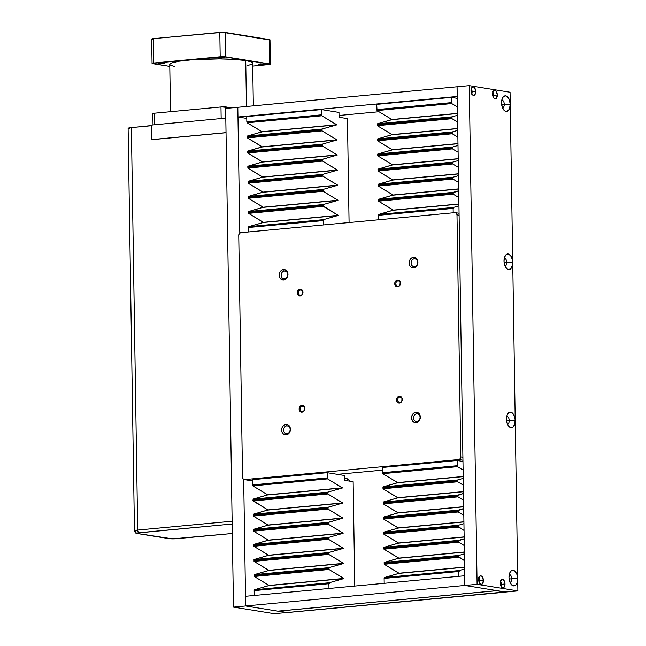 <?xml version="1.0" encoding="UTF-8"?>
<svg xmlns="http://www.w3.org/2000/svg" width="646" height="646" viewBox="0 0 646 646"><rect width="100%" height="100%" fill="white"/><g stroke="black" fill="none" stroke-linecap="round" stroke-linejoin="round"><path stroke-width="0.97" d="M457.231 96.48L457.021 86.79L457.174 96.472L237.962 116.999L237.809 107.309L457.021 86.79L237.809 107.309L237.962 116.999L246.78 118.42L237.962 116.999L239.803 233.053L237.978 116.999L457.231 96.48M245.488 596.29L245.641 605.972L277.95 611.189L497.162 590.662L464.854 585.446L245.641 605.972L245.488 596.29L464.7 575.764L464.854 585.446L464.7 575.764L245.488 596.29M497.162 590.662L277.95 611.189L245.641 605.972L464.854 585.446L497.162 590.662M501.07 586.423A4.264 2.342 84.7 0 0 501.361 584.323L505.002 583.984A4.264 2.342 -95.3 0 1 503.04 587.852A4.264 2.342 -95.3 0 1 500.279 583.225L501.272 579.866L502.572 579.365L503.484 579.833L504.946 583.152L504.849 585.575L504.009 587.335L502.709 587.836L501.385 586.915L500.279 583.225A4.264 2.342 -95.3 0 1 502.241 579.357A4.264 2.342 -95.3 0 1 505.002 583.984L501.361 584.323L501.005 586.616M479.477 582.942A4.264 2.342 84.7 0 0 479.776 580.843L483.41 580.504A4.264 2.342 -95.3 0 1 481.448 584.364A4.264 2.342 -95.3 0 1 478.686 579.737L479.049 577.451L480.083 576.054L481.448 576.038L482.312 576.805L483.41 580.504L482.417 583.855L481.117 584.355L479.792 583.427L478.686 579.737A2.503 1.373 -95.3 0 1 478.799 580.681A2.503 1.373 -95.3 0 1 478.799 580.915M471.798 93.969A4.264 2.342 84.7 0 0 472.097 91.861L475.731 91.522A4.264 2.342 -95.3 0 1 473.768 95.39A4.264 2.342 -95.3 0 1 471.007 90.763L472 87.404L473.3 86.903L474.212 87.371L475.674 90.69L475.577 93.113L474.737 94.873L473.898 95.374L472.525 94.914L471.443 93.177L471.007 90.763A2.503 1.373 -95.3 0 1 471.12 91.708A2.503 1.373 -95.3 0 1 471.12 91.934M493.391 97.449A4.264 2.342 84.7 0 0 493.681 95.35L497.323 95.002A4.264 2.342 -95.3 0 1 495.353 98.87A4.264 2.342 -95.3 0 1 492.599 94.243L492.955 91.958L493.996 90.561L495.353 90.545L496.217 91.312L497.323 95.002L496.33 98.362L495.022 98.862L494.117 98.394L493.035 96.666L492.599 94.243A4.264 2.342 -95.3 0 1 494.561 90.375A4.264 2.342 -95.3 0 1 497.323 95.002L493.681 95.35L493.318 97.635M502.523 107.882A3.916 2.148 84.7 0 0 504.284 104.329L510.211 104.329A7.841 4.296 -95.3 0 1 504.025 110.272A7.841 4.296 -95.3 0 1 501.53 102.932L502.192 98.717L503.355 96.763L505.745 95.842L507.417 96.706L509.411 99.888L510.211 104.329L509.541 108.536L508.378 110.49L505.988 111.419L504.316 110.555L502.33 107.373L501.53 102.932A7.841 4.296 -95.3 0 1 502.83 97.441A7.841 4.296 -95.3 0 1 507.49 96.771A7.841 4.296 -95.3 0 1 510.211 104.329L504.284 104.329A3.916 2.148 -95.3 0 1 502.523 107.882M505.01 266.031A3.916 2.148 84.7 0 0 506.763 262.478L512.69 262.478A7.841 4.296 -95.3 0 1 506.512 268.421A7.841 4.296 -95.3 0 1 504.009 261.081L504.671 256.874L506.577 254.314L508.232 253.991L510.663 255.695L512.318 259.45L512.69 262.478L512.407 265.409L510.865 268.647L508.475 269.568L506.803 268.704L504.809 265.522L504.009 261.081A7.841 4.296 -95.3 0 1 505.309 255.59A7.841 4.296 -95.3 0 1 509.977 254.928A7.841 4.296 -95.3 0 1 512.69 262.478L506.763 262.478A3.916 2.148 -95.3 0 1 505.01 266.031M507.498 424.18A3.916 2.148 84.7 0 0 509.25 420.635L515.177 420.635A7.841 4.296 -95.3 0 1 509 426.578A7.841 4.296 -95.3 0 1 506.496 419.23L507.158 415.023L508.321 413.069L509.872 412.156L512.383 413.004L513.82 414.918L515.072 419.101L514.894 423.558L513.352 426.796L511.802 427.709L509.29 426.861L507.296 423.671L506.496 419.23A7.841 4.296 -95.3 0 1 507.796 413.739A7.841 4.296 -95.3 0 1 512.464 413.077A7.841 4.296 -95.3 0 1 515.177 420.635L509.25 420.635A3.916 2.148 -95.3 0 1 507.498 424.18M509.977 582.329A3.916 2.148 84.7 0 0 511.737 578.784L517.664 578.784A7.841 4.296 -95.3 0 1 511.479 584.727A7.841 4.296 -95.3 0 1 508.983 577.379L509.646 573.172L510.808 571.217L512.351 570.305L514.87 571.153L516.865 574.334L517.664 578.784L516.994 582.991L515.831 584.945L514.289 585.857L511.769 585.01L509.783 581.828L508.983 577.379A7.841 4.296 -95.3 0 1 510.283 571.896A7.841 4.296 -95.3 0 1 514.943 571.226A7.841 4.296 -95.3 0 1 517.664 578.784L511.737 578.784A3.916 2.148 -95.3 0 1 509.977 582.329M500.279 583.241A2.503 1.373 -95.3 0 1 500.392 584.17L500.392 584.17A2.503 1.373 -95.3 0 1 500.384 584.396M492.599 94.259A2.503 1.373 -95.3 0 1 492.704 95.188L492.704 95.188A2.503 1.373 -95.3 0 1 492.704 95.422M501.651 104.579L504.284 104.329L501.651 104.579M504.13 262.728L506.763 262.478L504.13 262.728M506.617 420.877L509.25 420.635L506.617 420.877M509.105 579.034L511.737 578.784L509.105 579.034M477.087 584.307L517.89 590.896L510.057 92.233L469.254 85.652L477.087 584.307L517.89 590.896L505.713 592.035L464.91 585.446L505.713 592.035L517.89 590.896L510.057 92.233L469.254 85.652L457.077 86.79L464.91 585.446L477.087 584.307L464.91 585.446L457.077 86.79L469.254 85.652L477.087 584.307M509.25 574.528A3.916 2.148 -95.3 0 1 511.737 578.784A3.916 2.148 84.7 0 0 509.25 574.528M506.763 416.379A3.916 2.148 -95.3 0 1 509.25 420.635A3.916 2.148 84.7 0 0 506.763 416.379M504.276 258.222A3.916 2.148 -95.3 0 1 506.763 262.478A3.916 2.148 84.7 0 0 504.276 258.222M501.797 100.073A3.916 2.148 -95.3 0 1 504.284 104.329A3.916 2.148 84.7 0 0 501.797 100.073M492.575 91.651L493.681 95.35A4.264 2.342 84.7 0 0 492.89 92.144M492.688 95.673L492.591 94.219M470.991 88.171L472.032 91.029L471.733 94.154M471.104 92.184L470.999 90.739M471.007 90.763A4.264 2.342 -95.3 0 1 472.969 86.895A4.264 2.342 -95.3 0 1 475.731 91.522L472.097 91.861A4.264 2.342 84.7 0 0 471.305 88.655M478.67 577.144L479.72 580.003L479.413 583.128M478.783 581.166L478.678 579.712M478.686 579.737A4.264 2.342 -95.3 0 1 480.656 575.869A4.264 2.342 -95.3 0 1 483.41 580.504L479.776 580.843A4.264 2.342 84.7 0 0 478.985 577.637M500.262 580.633L501.361 584.323A4.264 2.342 84.7 0 0 500.569 581.117M500.367 584.646L500.27 583.201M247.628 152.068L322.37 145.075L322.322 145.988L337.196 154.927L322.378 159.417L322.556 161.088L337.47 170.108L322.685 174.404L322.798 176.18L337.705 185.208L323 189.448L322.879 191.071L337.947 200.308L323.242 204.548L323.065 205.848L338.181 215.409L323.476 219.648L323.557 220.577L248.492 227.513L248.565 231.962L248.492 227.513L323.557 220.577L323.476 219.648L248.775 226.641L263.447 222.474L248.565 213.374L323.266 206.381L323.315 205.476L323.242 204.548L248.532 211.549L263.205 207.221L248.322 198.282L323.032 191.281L323.081 190.376L323 189.448L248.298 196.449L262.97 192.12L248.088 183.181L322.798 176.18L322.839 175.276L322.766 174.355L248.056 181.348L262.736 177.174L247.854 168.081L322.556 161.088L322.604 160.176L322.532 159.255L247.822 166.248L262.494 161.92L247.612 152.981L322.322 145.988L322.33 145.075L247.628 152.068L247.612 152.981L322.322 145.988L337.196 154.927L262.494 161.92L337.204 155.08L262.494 162.073L337.204 155.08L322.532 159.255L247.822 166.248L247.854 168.081L322.556 161.088L337.438 170.027L262.728 177.02L337.438 170.181L262.736 177.174L337.438 170.181L322.766 174.355L248.056 181.348L248.088 183.181L322.798 176.18L337.672 185.127L262.97 192.12L337.68 185.281L262.97 192.274L337.68 185.281L323 189.448L248.298 196.449L248.322 198.282L323.032 191.281L337.915 200.228L263.205 207.221L337.915 200.373L263.205 207.374L337.915 200.373L323.242 204.548L248.532 211.549L248.565 213.374L323.266 206.381L338.149 215.328L263.439 222.321L338.149 215.473L263.447 222.474L338.149 215.473L323.476 219.648L248.775 226.641L248.718 227.489M323.266 224.97L323.202 220.52L323.266 224.97M347.443 118.614L349.074 222.547L347.443 118.614L339.061 117.265L347.443 118.614M246.748 116.587L246.837 121.819L321.538 114.826L321.458 109.594L246.748 116.587L321.458 109.594L338.988 112.42L339.061 117.265L338.988 112.42L321.458 109.594L321.894 114.883L246.837 121.819L246.748 116.587M321.821 114.883L247.152 121.876L247.143 122.78L321.845 115.787L321.853 114.875L321.845 115.787L336.728 124.726L262.018 131.719L247.143 122.78L321.845 115.787L336.728 124.88L262.018 131.873L336.728 124.726L322.055 129.055L247.345 136.048L262.018 131.873L336.728 124.88L322.055 129.055L247.345 136.048L247.378 137.881L322.079 130.888L322.055 129.055L322.128 129.983L247.386 136.976M322.055 129.983L247.426 136.976L247.345 136.048L262.05 131.8L247.143 122.78L247.184 121.876M322.128 129.983L322.079 130.888L336.994 139.907L322.289 144.155L322.37 145.075L322.289 144.155L247.588 151.148L262.26 146.973L336.962 139.98L322.289 144.155L247.588 151.148L262.26 146.82L336.962 139.827L262.26 146.973L247.378 137.881L322.079 130.888L336.962 139.827L262.26 146.82L247.378 137.881L247.426 136.976M247.588 151.148L247.66 152.076L247.588 151.148M322.532 160.184L247.903 167.177L247.822 166.248L262.526 162.001L247.612 152.981L247.66 152.076M322.774 175.284L248.137 182.269L248.056 181.348L262.769 177.101L247.854 168.081L247.903 167.177M323.008 190.384L248.371 197.369L248.298 196.449L263.003 192.201L248.088 183.181L248.137 182.269M323.242 205.485L248.613 212.469L248.532 211.549L263.237 207.301L248.322 198.282L248.371 197.369M248.758 227.529L248.775 226.641L263.479 222.402L248.565 213.374L248.613 212.469M254.459 590.63L254.476 589.75L269.18 585.502L254.266 576.482L254.314 575.57L328.951 568.585L328.975 569.481L343.89 578.509L329.177 582.749L329.258 583.677L254.201 590.614L254.274 595.467L254.201 590.614L329.258 583.677L329.177 582.749L254.476 589.75L269.148 585.421L254.266 576.482L328.975 569.481L329.024 568.577L328.943 567.656L254.241 574.649L268.914 570.475L254.031 561.382L328.733 554.389L328.782 553.477L328.709 552.556L253.999 559.549L268.671 555.221L253.789 546.282L328.499 539.289L328.548 538.376L328.467 537.456L253.765 544.449L268.437 540.121L253.555 531.182L328.265 524.189L328.305 523.284L328.233 522.356L253.523 529.349L268.203 525.174L253.321 516.081L328.023 509.088L328.071 508.184L327.998 507.255L253.289 514.248L267.961 509.928L253.079 500.981L327.788 493.988L327.837 493.084L327.756 492.155L253.054 499.148L267.727 494.828L252.844 485.881L327.546 478.888L327.159 472.694L252.457 479.687L252.538 484.92L327.506 478L252.538 484.92L327.239 477.927L327.159 472.694L344.689 475.529L344.77 480.366L353.144 481.714L354.783 586.059L353.144 481.714L344.77 480.366L344.689 475.529L327.159 472.694L252.457 479.687L252.844 485.881L327.546 478.888L342.428 487.827L267.727 494.828L342.428 487.827L267.727 494.973L342.428 487.98L327.756 492.155L253.054 499.148L253.079 500.981L327.788 493.988L342.663 502.927L267.961 509.928L342.663 502.927L267.961 510.074L342.671 503.081L327.998 507.255L253.289 514.248L253.321 516.081L328.023 509.088L342.905 518.027L268.195 525.02L342.905 518.027L268.203 525.174L342.905 518.181L328.233 522.356L253.523 529.349L253.555 531.182L328.265 524.189L343.139 533.128L268.437 540.121L343.147 533.281L268.437 540.274L343.147 533.281L328.467 537.456L253.765 544.449L253.789 546.282L328.499 539.289L343.381 548.228L268.671 555.221L343.381 548.381L268.671 555.374L343.381 548.381L328.709 552.556L253.999 559.549L254.031 561.382L328.733 554.389L343.615 563.328L268.906 570.321L343.615 563.482L268.914 570.475L343.615 563.482L328.943 567.656L254.241 574.649L254.266 576.482L328.975 569.481L343.85 578.428L269.148 585.421L343.858 578.582L269.148 585.575L343.858 578.582L329.177 582.749L254.476 589.75L254.427 590.597M328.984 588.474L328.903 583.621L328.984 588.474M327.764 493.092L253.127 500.077L253.054 499.148L267.759 494.909L252.844 485.881L252.893 484.976M327.998 508.184L253.369 515.177L253.289 514.248L267.993 510.009L252.877 500.44L327.797 493.084M328.241 523.284L253.603 530.277L253.523 529.349L268.235 525.101L253.321 516.081L253.369 515.177M328.475 538.384L253.838 545.377L253.765 544.449L268.47 540.201L253.555 531.182L253.603 530.277M328.927 568.593L328.943 567.656L343.648 563.409L328.733 554.389L328.693 553.493L254.08 560.478L253.999 559.549L268.704 555.302L253.789 546.282L253.838 545.377M328.693 553.493L328.709 552.556L343.414 548.309L328.499 539.289L328.386 537.512L343.171 533.208L328.265 524.189L328.087 522.517L342.937 518.108L328.023 509.088L327.845 507.417L342.703 503.008L327.7 493.907L327.756 492.155L342.461 487.908L327.546 478.888L327.506 478M254.314 575.57L254.241 574.649L268.946 570.402L254.031 561.382L254.08 560.478M247.733 65.569L251.859 64.164L252.675 63.195A41.465 4.869 179.1 0 0 245.738 60.595L246.465 106.501L245.738 60.595L234.328 59.424L219.398 58.923L191.757 59.828L179.233 61.225L171.57 63.017L169.963 63.978L169.946 64.931L174.606 66.683M258.707 64.487L264.61 64.188L258.707 64.487L258.699 64.067L259.587 64.584L264.553 64.261L260.766 63.873L258.416 64.14L258.707 64.487M158.351 63.671L164.262 63.365L158.351 63.671L158.351 63.251L159.239 63.76L164.197 63.445L159.812 63.082L158.06 63.316L158.351 63.671M218.639 58.027L224.55 57.72L218.639 58.027L218.631 57.607L219.527 58.116L224.485 57.801L220.092 57.437L218.162 57.744L218.639 58.027M133.625 127.391L151.366 125.566L133.625 127.391M151.358 125.082L225.801 118.113L151.358 125.082L151.584 139.609L151.358 125.082M232.326 533.467L176.229 538.716A2.455 1.349 84.7 0 0 176.415 538.724L232.326 533.491L172.563 538.861L137.776 533.548A2.455 2.035 99.2 0 1 137.348 533.531A2.455 2.035 99.2 0 1 135.692 531.295A7.332 0.864 -0.9 0 1 134.465 530.842A7.332 0.864 -0.9 0 1 137.735 530.075L232.132 521.225L137.695 530.067L131.372 127.601L151.366 125.728L130.258 127.722L128.247 128.53M128.659 128.683L129.329 128.82M176.431 538.724A2.455 1.349 -95.3 0 1 176.229 538.716A4.877 0.573 -0.9 0 1 169.47 538.659L137.776 533.548L137.049 533.354L137.332 533.015L232.18 524.019L139.132 532.732A2.455 1.349 -95.3 0 1 137.735 530.075A7.332 0.864 179.1 0 0 134.465 530.834L137.735 530.067A7.332 0.864 179.1 0 0 134.465 530.834A7.316 0.856 -0.9 0 1 137.695 530.067L134.57 530.996M134.465 530.915A7.316 0.856 -0.9 0 1 134.433 530.834C135.297 532.966 136.258 533.862 137.348 533.531L169.034 538.643L176.415 538.724A2.455 1.349 84.7 0 0 176.6 538.683M169.034 538.643A2.455 2.035 -80.8 0 0 169.47 538.659A2.455 2.035 99.2 0 1 169.01 538.643M137.315 533.531A2.455 2.035 -80.8 0 0 137.776 533.548A4.877 0.573 -0.9 0 1 139.132 532.732A2.455 1.349 84.7 0 1 137.735 530.075L232.132 521.233L137.695 530.067L131.372 127.601A7.316 0.856 179.1 0 0 128.11 128.368L134.465 530.834M151.907 139.665L226.027 132.721L151.907 139.665M269.689 40.004L222.733 32.3L153.409 38.631L151.745 38.946L152.319 39.285M219.801 32.413L153.409 38.631L153.796 63.025L220.189 56.808L219.801 32.413L220.189 56.808A3.9 0.46 -0.9 0 1 225.591 56.856L225.212 32.453A3.9 0.46 179.1 0 0 219.801 32.413M269.342 39.576L225.212 32.453L225.591 56.856L269.721 63.978L269.342 39.576L269.721 63.978A3.9 0.46 -0.9 0 1 270.375 64.22A3.9 0.46 -0.9 0 1 268.639 64.624L252.715 66.118L270.375 64.22L269.996 39.818A3.9 0.46 179.1 0 0 269.342 39.576M152.052 63.437L169.785 66.433L152.706 63.679A3.9 0.46 -0.9 0 1 152.052 63.437A3.9 0.46 -0.9 0 1 153.796 63.025L153.409 38.631A3.9 0.46 179.1 0 0 151.673 39.043L152.052 63.437L223.12 56.695L270.375 64.22M253.345 105.855L252.675 63.179L250.914 61.806L245.738 60.595A41.465 4.869 179.1 0 0 199.194 59.351A41.465 4.869 179.1 0 0 169.753 64.479L170.496 111.701M153.021 125.195L152.844 113.607A3.9 0.46 179.1 0 1 154.58 113.195L154.765 124.767L154.58 113.195L220.972 106.978A3.9 0.46 179.1 0 1 226.383 107.018L226.407 108.383L226.383 107.018L231.736 107.882L221.651 106.921L154.58 113.195L152.916 113.51L153.49 113.849M220.972 106.978L221.158 118.549L220.972 106.978M226.027 132.64L151.584 139.609L226.027 132.64M245.666 605.972L286.469 612.561L274.284 613.7L233.481 607.119L225.648 108.455L237.809 107.317L225.648 108.455L233.481 607.119L245.666 605.972L233.481 607.119L274.284 613.7L286.469 612.561L245.666 605.972M243.679 479.421L245.512 596.29L243.679 479.421M496.79 590.638L278.596 611.124L287.462 612.553L505.406 592.148L496.548 590.719L278.353 611.092M287.212 612.521L505.866 591.881M378.984 111.734L339.037 115.472L378.984 111.734M344.73 478.056L348.412 479.469L350.326 481.262A11.515 9.537 99.2 0 0 345.069 478.105A11.515 9.537 99.2 0 0 344.73 478.056M278.596 611.124A0.783 0.646 99.2 0 1 278.466 611.124L287.325 612.553A0.783 0.646 -80.8 0 0 287.462 612.553L278.596 611.124M496.548 590.719L505.406 592.148A0.783 0.646 -80.8 0 0 505.713 592.035M348.347 479.421A11.515 9.537 -80.8 0 0 345.885 480.543L347.984 479.534M378.677 215.32L378.693 214.44L453.403 207.447L458.951 205.872L453.403 207.447L453.476 208.375L378.419 215.312L378.483 219.793L378.419 215.312L453.476 208.375L453.403 207.447L378.693 214.44L393.366 210.12L378.483 201.172L453.193 194.18L453.242 193.275L453.161 192.346L378.459 199.339L393.131 195.019L378.249 186.072L452.951 179.079L452.999 178.175L452.927 177.246L378.217 184.239L392.897 180.072L378.015 170.972L452.717 163.979L452.765 163.075L452.693 162.146L377.983 169.147L392.655 164.819L377.773 155.88L452.483 148.879L452.531 147.974L452.45 147.054L377.749 154.047L392.421 149.872L377.539 140.78L452.24 133.779L452.289 132.874L452.216 131.954L377.506 138.947L392.179 134.618L377.296 125.679L452.006 118.686L452.014 117.774L377.312 124.767L377.296 125.679L452.006 118.686L457.626 122.062L452.006 118.686L451.974 116.853L377.272 123.846L391.944 119.518L377.062 110.579L451.772 103.586L451.376 97.393L376.675 104.386L376.755 109.618L451.465 102.617L451.772 103.586L457.392 106.961L451.772 103.586L377.062 110.579L376.755 109.618L451.465 102.617L451.376 97.393L457.255 98.337L451.376 97.393L376.675 104.386L377.062 110.579L391.944 119.518L457.497 113.381L391.944 119.518L457.497 113.534L391.944 119.671L377.272 123.846L377.345 124.775L377.183 123.903L451.974 116.853L457.521 115.271L451.974 116.853L452.055 117.774L377.312 124.767M453.193 212.8L453.121 208.319L453.193 212.8M451.748 102.682L377.111 109.675M457.731 128.481L392.179 134.618L457.731 128.481M457.731 128.635L392.179 134.772L457.731 128.635M452.2 132.89L452.216 131.954L457.764 130.371L452.216 131.954L377.506 138.947L377.539 140.78L452.24 133.779L457.869 137.162L452.24 133.779L452.2 132.89L377.587 139.867L377.506 138.947L392.211 134.699L377.296 125.679L377.345 124.775M457.966 143.582L392.413 149.719L457.966 143.582M457.974 143.735L392.421 149.872L457.974 143.735M452.434 147.991L452.45 147.054L457.998 145.471L452.45 147.054L377.749 154.047L377.773 155.88L452.483 148.879L458.103 152.262L452.483 148.879L452.434 147.991L377.821 154.967L377.749 154.047L392.453 149.799L377.539 140.78L377.587 139.867M458.208 158.682L392.655 164.819L458.208 158.682M458.208 158.835L392.655 164.972L458.208 158.835M452.676 163.091L452.693 162.146L458.232 160.571L452.693 162.146L377.983 169.147L378.015 170.972L452.717 163.979L458.345 167.362L452.717 163.979L452.676 163.091L378.055 170.068L377.983 169.147L392.687 164.9L377.773 155.88L377.821 154.967M458.442 173.782L392.889 179.919L458.442 173.782M458.442 173.935L392.897 180.072L458.442 173.935M452.911 178.191L452.927 177.246L458.474 175.672L452.927 177.246L378.217 184.239L378.249 186.072L452.951 179.079L458.579 182.463L452.951 179.079L452.911 178.191L378.298 185.168L378.217 184.239L392.921 180L378.015 170.972L378.055 170.068M458.676 188.882L393.131 195.019L458.676 188.882M458.684 189.028L393.131 195.165L458.684 189.028M458.708 190.772L453.161 192.346L378.459 199.339L378.483 201.172L453.193 194.18L458.813 197.563L453.193 194.18L452.975 192.823L458.708 190.772M453.169 193.283L378.532 200.268L378.459 199.339L393.164 195.1L378.249 186.072L378.298 185.168M458.918 203.983L393.366 210.12L458.918 203.983M458.918 204.128L393.366 210.265L458.918 204.128M453.201 193.275L378.443 200.284L378.483 201.172L393.398 210.2L378.693 214.44L378.645 215.288M384.386 578.428L384.402 577.54L459.104 570.547L464.652 568.973L459.104 570.547L459.185 571.476L384.12 578.412L384.2 583.306L384.12 578.412L459.185 571.476L459.104 570.547L384.402 577.54L399.075 573.373L384.192 564.273L458.894 557.28L458.943 556.376L458.87 555.447L384.16 562.448L398.832 558.12L383.95 549.181L458.66 542.18L458.708 541.275L458.628 540.355L383.926 547.348L398.598 543.02L383.716 534.081L458.418 527.079L458.466 526.175L458.394 525.255L383.684 532.247L398.364 528.073L383.482 518.98L458.184 511.987L458.2 511.075L458.159 510.154L383.449 517.147L398.122 512.819L383.24 503.88L457.949 496.887L457.998 495.975L457.917 495.054L383.215 502.047L397.888 497.872L383.005 488.78L457.707 481.787L457.756 480.882L457.683 479.954L382.973 486.947L397.645 482.619L382.763 473.68L457.473 466.687L457.085 460.493L382.375 467.486L382.456 472.719L457.166 465.726L457.473 466.687L463.093 470.062L457.473 466.687L382.763 473.68L382.779 472.775L382.763 473.68L397.645 482.619L463.198 476.482L397.645 482.619L463.198 476.635L397.67 482.748L382.973 486.947L383.005 488.78L457.707 481.787L463.335 485.162L457.707 481.787L457.683 479.954L382.973 486.947L382.957 487.827L457.683 480.882M458.902 576.313L458.83 571.419L458.902 576.313M382.456 472.719L457.166 465.726L457.085 460.493L462.964 461.446L457.085 460.493L382.375 467.486L382.456 472.719M457.449 465.782L382.812 472.775L457.481 465.774M463.23 478.371L457.683 479.954L463.23 478.371M463.432 491.582L397.879 497.719L463.432 491.582M463.44 491.735L397.888 497.872L463.44 491.735M463.465 493.471L457.917 495.054L383.215 502.047L383.24 503.88L457.949 496.887L463.57 500.262L457.949 496.887L457.731 495.53L463.465 493.471M457.925 495.983L383.288 502.976L383.215 502.047L397.92 497.8L383.005 488.78L383.054 487.875M463.675 506.682L398.122 512.819L463.675 506.682M463.675 506.835L398.122 512.972L463.675 506.835M463.699 508.572L458.159 510.154L383.449 517.147L383.482 518.98L458.184 511.987L463.812 515.363L458.184 511.987L457.966 510.631L463.699 508.572M458.159 511.083L383.522 518.076L383.449 517.147L398.154 512.9L383.24 503.88L383.288 502.976M463.909 521.782L398.356 527.919L463.909 521.782M463.909 521.936L398.364 528.073L463.909 521.936M463.941 523.672L458.394 525.255L383.684 532.247L383.716 534.081L458.418 527.079L464.046 530.463L458.216 526.547L458.394 525.255L463.941 523.672M458.394 526.183L383.764 533.168L383.684 532.247L398.388 528L383.482 518.98L383.522 518.076M464.143 536.883L398.598 543.02L464.143 536.883M464.151 537.036L398.598 543.173L464.151 537.036M464.175 538.772L458.628 540.355L383.926 547.348L383.95 549.181L458.66 542.18L464.28 545.563L458.66 542.18L458.442 540.823L464.175 538.772M458.636 541.283L383.999 548.268L383.926 547.348L398.63 543.1L383.716 534.081L383.764 533.168M464.385 551.983L398.832 558.12L464.385 551.983M464.385 552.136L398.832 558.273L464.385 552.136M464.417 553.872L458.87 555.447L384.16 562.448L384.192 564.273L458.894 557.28L464.522 560.663L458.692 556.747L458.87 555.447L464.417 553.872M458.87 556.384L384.241 563.369L384.16 562.448L398.865 558.201L383.95 549.181L383.999 548.268M464.619 567.083L399.066 573.22L464.619 567.083M464.627 567.236L399.075 573.373L464.627 567.236M384.241 563.369L384.192 564.273L399.107 573.301L384.402 577.54L384.346 578.388M398.017 280.905A2.649 2.196 -80.8 0 0 395.853 283.747A2.649 2.196 -80.8 0 0 398.106 286.178L397.629 286.856A3.416 2.826 99.2 0 1 394.73 283.731A3.416 2.826 99.2 0 1 397.524 280.073L398.929 281.058L398.017 280.905A2.649 2.196 99.2 0 1 398.485 280.921A2.649 2.196 99.2 0 1 400.262 283.61A2.649 2.196 99.2 0 1 398.106 286.178A2.649 2.196 99.2 0 1 397.637 286.162A2.649 2.196 99.2 0 1 395.861 283.473A2.649 2.196 99.2 0 1 398.017 280.905L397.524 280.073L398.614 280.235L400.181 281.922L399.971 285.128L397.629 286.856L395.239 285.564L394.73 283.731L395.182 281.801L397.524 280.073A3.416 2.826 99.2 0 1 400.415 283.198A3.416 2.826 99.2 0 1 397.629 286.856L398.106 286.178A2.649 2.196 -80.8 0 0 400.27 283.336A2.649 2.196 -80.8 0 0 398.017 280.905M300.576 290.03A2.649 2.196 -80.8 0 0 298.412 292.872A2.649 2.196 -80.8 0 0 300.656 295.303L300.188 295.973A3.416 2.826 99.2 0 1 297.289 292.856A3.416 2.826 99.2 0 1 300.083 289.198L301.488 290.175L300.576 290.03A2.649 2.196 99.2 0 1 301.044 290.046A2.649 2.196 99.2 0 1 302.821 292.735A2.649 2.196 99.2 0 1 300.656 295.303A2.649 2.196 99.2 0 1 300.196 295.287A2.649 2.196 99.2 0 1 298.42 292.59A2.649 2.196 99.2 0 1 300.576 290.03L300.083 289.198L301.173 289.351L302.74 291.047L302.53 294.245L300.188 295.973L297.798 294.689L297.289 292.856L297.741 290.926L300.083 289.198A3.416 2.826 99.2 0 1 302.974 292.323A3.416 2.826 99.2 0 1 300.188 295.973L300.656 295.303A2.649 2.196 -80.8 0 0 302.829 292.46A2.649 2.196 -80.8 0 0 300.576 290.03M302.401 406.221A2.649 2.196 -80.8 0 0 300.237 409.063A2.649 2.196 -80.8 0 0 302.481 411.494L302.013 412.172A3.416 2.826 99.2 0 1 299.114 409.047A3.416 2.826 99.2 0 1 301.908 405.389L303.313 406.374L302.401 406.221A2.649 2.196 99.2 0 1 302.869 406.237A2.649 2.196 99.2 0 1 304.646 408.926A2.649 2.196 99.2 0 1 302.481 411.494A2.649 2.196 99.2 0 1 302.021 411.478A2.649 2.196 99.2 0 1 300.245 408.789A2.649 2.196 99.2 0 1 302.401 406.221L301.908 405.389L302.998 405.551L304.565 407.238L304.355 410.444L302.013 412.172L299.623 410.88L299.114 409.047L299.566 407.117L301.908 405.389A3.416 2.826 99.2 0 1 304.799 408.514A3.416 2.826 99.2 0 1 302.013 412.172L302.481 411.494A2.649 2.196 -80.8 0 0 304.654 408.652A2.649 2.196 -80.8 0 0 302.401 406.221M399.842 397.104A2.649 2.196 -80.8 0 0 397.678 399.939A2.649 2.196 -80.8 0 0 399.931 402.369L399.454 403.047A3.416 2.826 99.2 0 1 396.563 399.922A3.416 2.826 99.2 0 1 399.349 396.264L399.842 397.104L400.754 397.25L399.842 397.104A2.649 2.196 99.2 0 1 400.31 397.112A2.649 2.196 99.2 0 1 402.087 399.809A2.649 2.196 99.2 0 1 399.931 402.369A2.649 2.196 99.2 0 1 399.462 402.353A2.649 2.196 99.2 0 1 397.686 399.664A2.649 2.196 99.2 0 1 399.842 397.104L399.349 396.264L400.439 396.426L402.006 398.114L401.796 401.319L399.454 403.047L397.064 401.764L396.563 399.922L397.007 397.993L399.349 396.264A3.416 2.826 99.2 0 1 402.24 399.389A3.416 2.826 99.2 0 1 399.454 403.047L399.931 402.369A2.649 2.196 -80.8 0 0 402.095 399.527A2.649 2.196 -80.8 0 0 399.842 397.104M414.304 258.82A3.916 3.246 -80.8 0 0 411.106 263.019A3.916 3.246 -80.8 0 0 414.433 266.612L413.593 267.807A5.265 4.361 99.2 0 1 409.128 262.987A5.265 4.361 99.2 0 1 413.432 257.35L414.304 258.82L415.653 259.038L414.304 258.82A3.916 3.246 99.2 0 1 414.99 258.844A3.916 3.246 99.2 0 1 417.623 262.825A3.916 3.246 99.2 0 1 414.433 266.612A3.916 3.246 99.2 0 1 413.747 266.588A3.916 3.246 99.2 0 1 411.114 262.607A3.916 3.246 99.2 0 1 414.304 258.82L413.432 257.35L415.112 257.592L417.534 260.201L417.833 263.197L417.203 265.143L416.016 266.701L413.593 267.807L411.147 267.153L409.911 265.821L409.225 264.004L409.427 260.96L411.009 258.457L413.432 257.35A5.265 4.361 99.2 0 1 417.897 262.171A5.265 4.361 99.2 0 1 413.593 267.807L414.433 266.612A3.916 3.246 -80.8 0 0 417.631 262.413A3.916 3.246 -80.8 0 0 414.304 258.82M284.385 270.989A3.916 3.246 -80.8 0 0 281.18 275.188A3.916 3.246 -80.8 0 0 284.506 278.773L283.675 279.968A5.265 4.361 99.2 0 1 279.201 275.156A5.265 4.361 99.2 0 1 283.505 269.511L284.385 270.989L285.726 271.207L284.385 270.989A3.916 3.246 99.2 0 1 285.072 271.013A3.916 3.246 99.2 0 1 287.696 274.986A3.916 3.246 99.2 0 1 284.506 278.773A3.916 3.246 99.2 0 1 283.82 278.749A3.916 3.246 99.2 0 1 281.196 274.776A3.916 3.246 99.2 0 1 284.385 270.989L283.505 269.511L285.193 269.753L287.607 272.362L287.906 275.358L286.751 278.151L285.346 279.419L282.811 279.952L279.984 277.99L279.201 275.156L279.896 272.176L281.834 270.068L283.505 269.511A5.265 4.361 99.2 0 1 287.971 274.332A5.265 4.361 99.2 0 1 283.675 279.968L284.506 278.773A3.916 3.246 -80.8 0 0 287.712 274.574A3.916 3.246 -80.8 0 0 284.385 270.989M286.816 425.908A3.916 3.246 -80.8 0 0 283.618 430.107A3.916 3.246 -80.8 0 0 286.937 433.7L286.105 434.895A5.265 4.361 99.2 0 1 281.64 430.075A5.265 4.361 99.2 0 1 285.944 424.438L286.816 425.908L288.164 426.126L286.816 425.908A3.916 3.246 99.2 0 1 287.502 425.932A3.916 3.246 99.2 0 1 290.135 429.913A3.916 3.246 99.2 0 1 286.937 433.7A3.916 3.246 99.2 0 1 286.251 433.676A3.916 3.246 99.2 0 1 283.626 429.695A3.916 3.246 99.2 0 1 286.816 425.908L285.944 424.438L287.623 424.68L290.046 427.289L290.409 429.259L289.715 432.231L287.777 434.338L286.105 434.895L283.651 434.241L282.423 432.909L281.737 431.092L281.939 428.048L283.521 425.544L285.944 424.438A5.265 4.361 99.2 0 1 290.409 429.259A5.265 4.361 99.2 0 1 286.105 434.895L286.937 433.7A3.916 3.246 -80.8 0 0 290.143 429.501A3.916 3.246 -80.8 0 0 286.816 425.908M416.743 413.747A3.916 3.246 -80.8 0 0 413.537 417.946A3.916 3.246 -80.8 0 0 416.864 421.531L416.032 422.734A5.265 4.361 99.2 0 1 411.559 417.914A5.265 4.361 99.2 0 1 415.863 412.269L416.743 413.747L418.083 413.965L416.743 413.747A3.916 3.246 99.2 0 1 417.429 413.771A3.916 3.246 99.2 0 1 420.053 417.744A3.916 3.246 99.2 0 1 416.864 421.531A3.916 3.246 99.2 0 1 416.177 421.507A3.916 3.246 99.2 0 1 413.553 417.534A3.916 3.246 99.2 0 1 416.743 413.747L415.863 412.269L417.55 412.511L419.965 415.12L420.263 418.115L419.109 420.909L416.032 422.734L413.577 422.08L412.342 420.748L411.559 417.914L412.253 414.942L414.191 412.826L415.863 412.269A5.265 4.361 99.2 0 1 420.328 417.09A5.265 4.361 99.2 0 1 416.032 422.734L416.864 421.531A3.916 3.246 -80.8 0 0 420.07 417.332A3.916 3.246 -80.8 0 0 416.743 413.747M458.797 459.548L244.616 479.607L252.473 480.866L244.616 479.607L458.797 459.548L460.218 458.708L460.792 456.94L462.899 457.279L460.792 456.94L456.988 214.868L460.792 456.94A2.439 2.019 99.2 0 1 458.797 459.548L462.94 460.218L458.797 459.548M337.43 474.35L382.416 470.143L337.43 474.35M242.549 477.37L238.745 235.305L242.549 477.37L243.171 479.025L244.616 479.607A2.439 2.019 99.2 0 1 244.188 479.59A2.439 2.019 99.2 0 1 242.549 477.37M240.74 232.689L454.921 212.639L240.74 232.689L239.311 233.537L238.745 235.305A2.439 2.019 99.2 0 1 240.74 232.689M459.096 215.215L456.988 214.868L456.367 213.212L454.921 212.639A2.439 2.019 99.2 0 1 455.341 212.655A2.439 2.019 99.2 0 1 456.988 214.868L459.096 215.215M321.853 114.875L247.152 121.876M322.572 160.176L247.862 167.169M322.806 175.276L248.096 182.269M323.04 190.376L248.339 197.369M323.283 205.476L248.573 212.469M327.562 477.983L252.852 484.976M328.039 508.176L253.329 515.177M328.273 523.276L253.563 530.277M328.507 538.376L253.805 545.369M328.749 553.477L254.04 560.47M328.984 568.577L254.282 575.57M451.78 102.674L377.07 109.667M452.257 132.874L377.547 139.867M452.491 147.974L377.789 154.967M452.733 163.075L378.023 170.068M452.967 178.175L378.257 185.168M457.723 480.874L383.013 487.875M457.957 495.975L383.256 502.968M458.2 511.075L383.49 518.068M458.434 526.175L383.724 533.168M458.668 541.275L383.966 548.268M458.91 556.376L384.2 563.369M244.188 479.59L252.473 480.923M455.382 212.663L459.064 213.253"/></g></svg>
